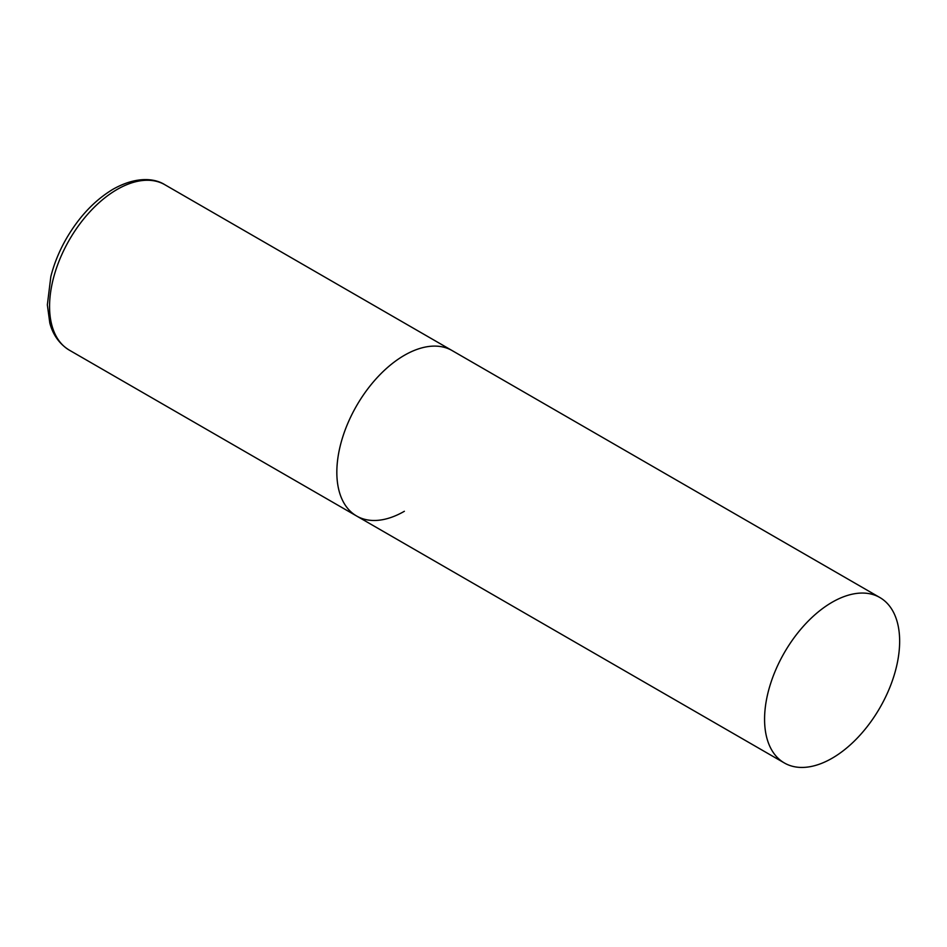 <?xml version="1.0" encoding="UTF-8"?>
<svg xmlns="http://www.w3.org/2000/svg" width="947" height="947" viewBox="0 0 947 947"><rect width="100%" height="100%" fill="white"/><g stroke="black" fill="none" stroke-linecap="round" stroke-linejoin="round"><path stroke-width="1.42" d="M404.369 511.285A95.517 55.139 -60 0 1 356.617 516.008A95.517 55.139 -60 0 1 341.974 439.479A95.517 55.139 -60 0 1 404.369 355.314A95.517 55.139 -60 0 1 452.133 350.579A95.517 55.139 120 0 0 378.528 376.172A95.517 55.139 120 0 0 336.836 472.293A95.517 55.139 120 0 0 356.617 516.008L69.356 350.165A95.517 55.139 -60 0 1 54.713 273.624A95.517 55.139 -60 0 1 117.108 189.459A95.517 55.139 -60 0 1 164.873 184.736C155.036 178.403 136.782 175.964 113.297 189.08C94.866 200.066 79.228 216.555 66.385 238.573C59.294 250.943 54.109 263.633 50.83 276.619L47.35 304.863L49.8 322.963C51.884 331.095 56.938 342.542 69.356 350.165M899.65 641.261A95.517 55.139 120 0 0 879.87 597.533A95.517 55.139 120 0 0 806.264 623.126A95.517 55.139 120 0 0 764.572 719.247A95.517 55.139 120 0 0 784.353 762.962A95.517 55.139 120 0 0 857.958 737.382A95.517 55.139 120 0 0 899.65 641.261M879.87 597.533L164.873 184.736M356.617 516.008L784.353 762.962"/></g></svg>
